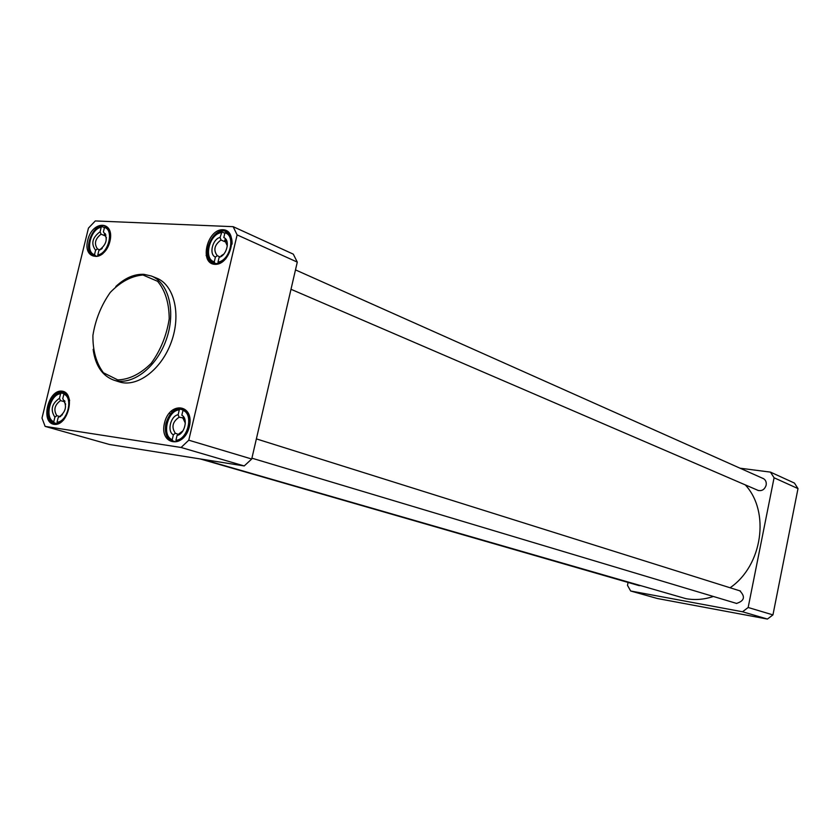 <?xml version="1.0" encoding="UTF-8"?>
<svg xmlns="http://www.w3.org/2000/svg" width="840" height="840" viewBox="0 0 840 840"><rect width="100%" height="100%" fill="white"/><g stroke="black" fill="none" stroke-linecap="round" stroke-linejoin="round"><path stroke-width="1.26" d="M102.974 253.554C99.708 256.2 96.632 256.988 93.713 255.938C81.228 251.78 93.639 220.532 105.504 226.265C108.339 227.556 110.019 230.297 110.565 234.507M109.925 241.343C115.017 220.584 92.547 219.723 87.728 240.188C82.53 260.663 104.916 262.143 109.925 241.343M181.083 447.479L188.769 440.192L237.111 234.885L233.153 226.674L95.298 220.941L88.452 228.113L42 418.068L45.118 426.394L181.083 447.479L244.209 465.948L251.716 459.018L297.286 262.111L237.111 234.885M214.788 264.327C230.759 265.493 239.053 230.202 222.957 229.74C207.123 228.89 198.902 263.487 214.788 264.327M62.097 391.156C48.269 389.141 40.142 422.32 54.012 424.326C67.956 426.647 76.157 392.826 62.097 391.156M151.316 276.003L156.503 278.072C174.216 284.812 181.398 314.444 171.328 342.006C161.501 369.663 137.067 387.923 119.123 381.843L113.809 380.131C131.764 386.211 156.24 367.868 166.1 340.116C176.201 312.459 169.04 282.744 151.316 276.003L143.934 274.334C134.327 273.903 124.961 277.956 115.826 286.493M164.493 423.034C159.002 445.263 184.076 449.243 189.357 426.615C194.722 404.03 169.554 400.774 164.493 423.034M225.876 258.741L219.418 263.13L215.744 263.644L213.108 263.036C199.112 257.954 213.087 224.941 226.38 231.735C230.381 233.793 232.281 237.93 232.082 244.136M185.745 435.015C181.724 440.401 177.334 442.554 172.599 441.473C166.499 438.806 164.283 432.779 165.953 423.37C169.449 412.545 175.098 407.663 182.91 408.713C187.435 410.466 189.809 414.697 190.029 421.397M63.724 419.853C60.554 423.014 57.372 424.2 54.191 423.413C41.706 420.672 50.106 389.855 62.633 392.343L63.693 392.574C66.791 393.635 68.764 396.333 69.626 400.68M188.769 440.192L251.716 459.018M45.118 426.394L109.421 444.476L244.209 465.948M233.153 226.674L293.296 254.153L297.286 262.111M142.958 275.006L157.616 281.306C165.27 290.535 169.124 303.062 169.208 318.864C166.677 335.307 160.671 350.123 151.2 363.31C140.375 374.031 129.224 379.554 117.726 379.89L103.436 372.771C96.254 363.206 92.746 350.753 92.915 335.401C95.456 319.589 101.241 305.267 110.261 292.435C120.603 281.768 131.502 275.961 142.958 275.006M93.145 349.367C95.351 365.558 102.239 375.816 113.809 380.131M798 488.596L774.081 477.771L770.469 472.122L794.441 483.074L798 488.596L772.947 614.901L767.424 619.059L657.374 598.51L630.662 591.003L627.48 585.333L628.078 582.446M738.917 590.541L739.715 590.73C745.553 596.673 744.471 600.904 736.481 603.435L735.158 603.005M762.311 478.139L763.067 478.401C765.576 479.735 766.605 481.981 766.164 485.132C764.652 489.626 761.849 491.358 757.764 490.329L757.04 489.951M639.965 585.669L637.697 585.218M767.424 619.059L742.518 611.772L748.157 607.488L772.947 614.901M740.029 468.195L770.469 472.122M742.518 611.772L630.662 591.003M774.081 477.771L748.157 607.488M101.126 249.27L102.291 248.273M108.906 229.299L105.42 226.79L104.486 227.441L103.404 231.893C108.266 238.392 106.764 244.566 98.889 250.415L97.808 254.888L98.301 256.116M96.222 256.399L94.511 254.688L95.592 250.226L97.472 248.934L100.013 249.963M105.011 234.833L104.801 235.725L101.073 234.181L100.107 231.735L101.189 227.283L101.934 226.611L104.444 227.619M105.305 233.625L105.063 234.633M105.567 235.494L104.801 235.725M106.449 237.835L104.37 234.339L105.966 235.001M101.073 234.181C95.12 238.844 93.923 243.768 97.472 248.934M95.592 250.226C90.783 243.726 92.285 237.562 100.107 231.735M221.55 256.147L221.004 255.906L223.881 254.016M230.528 235.788L225.823 232.145L224.921 232.838L223.797 237.584C230.517 239.978 226.832 255.633 219.146 257.292L218.022 262.048L218.547 263.382M215.996 263.655L214.778 263.141L214.284 261.828L215.408 257.072L217.277 255.696L220.133 256.935M224.952 240.324L224.648 241.626L220.983 239.999L220.059 237.405L221.939 231.945L224.826 233.205M225.351 238.665L224.963 240.293M226.034 241.322L224.648 241.626M227.335 245.9L224.721 240.177L226.853 241.122M220.983 239.999C214.379 244.944 213.14 250.173 217.277 255.696M215.408 257.072C208.761 254.583 212.425 239.127 220.059 237.405M60.764 416.356L60.091 416.168L62.423 414.75M66.024 393.824L64.859 393.467L63.861 394.191L62.759 398.748C67.515 405.941 65.982 412.241 58.16 417.638L57.047 422.205L57.845 423.465M56.91 423.623L54.275 422.867L53.791 421.712L54.894 417.155L56.837 415.685L60.312 416.693M64.397 401.656L60.501 400.628L59.493 398.286L60.606 393.75L61.446 392.994L64.061 393.771M64.627 400.712L64.48 401.3M65.667 404.229L63.767 401.079L64.984 401.447M60.501 400.628C54.59 404.964 53.361 409.983 56.837 415.685M54.894 417.155C50.19 409.962 51.723 403.673 59.493 398.286M179.949 434.081L179.004 433.797L182.941 430.857M185.525 410.109L183.971 409.616L182.973 410.403L181.828 415.244C188.465 418.341 184.695 434.332 177.072 435.382L175.928 440.244L176.82 441.609M175.613 441.777L172.746 440.937L172.232 439.688L173.387 434.826L175.319 433.241L179.078 434.627M183.036 417.89L179.109 417.207L178.133 414.74L179.277 409.899L180.128 409.091L183.131 410.025M183.362 416.514L183.057 417.806M185.335 423.234L182.794 417.721L184.317 418.194M183.456 418.268L182.91 418.394M179.109 417.207C172.526 421.785 171.266 427.13 175.319 433.241M173.387 434.826C166.814 431.655 170.562 415.863 178.133 414.74M208.614 258.521L207.175 258.804M207.533 255.181L206.105 255.507M202.482 459.302L685.828 598.647C694.932 600.296 704.12 599.571 713.38 596.474M730.075 587.769C762.542 565.635 770.259 511.623 745.269 484.88M171.412 410.77L172.095 412.167M170.226 414.267L169.481 412.808M94.511 254.688C84.861 252.168 90.594 228.732 101.189 227.283M89.586 247.453C90.058 251.727 91.739 254.51 94.626 255.78L95.014 255.927M104.486 227.441C114.272 229.761 108.486 253.607 97.808 254.888M214.284 261.828C203.322 259.098 209.244 234.171 221.183 232.669M208.341 251.013C208.215 256.988 210.116 260.935 214.032 262.868L214.778 263.141M224.921 232.838C236.04 235.337 230.066 260.726 218.022 262.048M53.791 421.712C44.268 418.226 50.117 394.317 60.606 393.75M63.861 394.191C73.521 397.478 67.62 421.806 57.047 422.205M57.572 423.381L58.905 423.14M67.473 395.346L64.859 393.467M172.232 439.688C161.406 435.876 167.444 410.413 179.277 409.899M166.435 429.261C166.698 435.11 168.767 438.984 172.641 440.885M182.973 410.403C193.966 413.983 187.866 439.929 175.928 440.244M176.442 441.494L178.626 441.053M187.646 412.44L183.971 409.616M101.672 226.653C90.363 228.365 84.347 252.399 94.626 255.78L96.18 256.399M105.42 226.79L107.625 227.682M221.686 231.987C209.181 233.678 202.766 258.857 214.032 262.868L215.87 263.655M225.823 232.145L228.753 233.373M61.246 393.015C49.728 393.781 43.691 419.034 54.233 422.856M179.939 409.101C166.992 409.752 160.734 436.821 172.715 440.916M290.997 289.286L758.53 490.592M295.481 269.892L763.791 478.8M251.916 458.178L736.732 603.477M256.378 438.89L740.481 591.034M200.183 458.934L639.156 585.638"/></g></svg>
